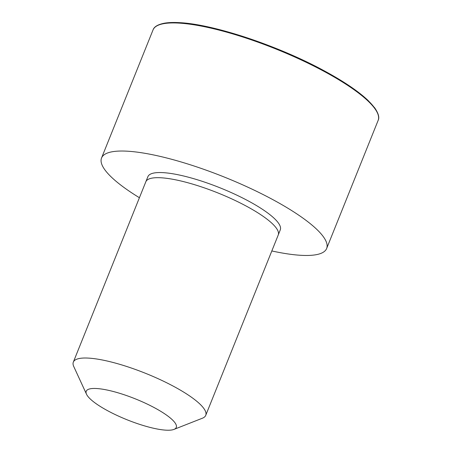 <?xml version="1.0" encoding="UTF-8"?>
<svg xmlns="http://www.w3.org/2000/svg" width="452" height="452" viewBox="0 0 452 452"><rect width="100%" height="100%" fill="white"/><g stroke="black" fill="none" stroke-linecap="round" stroke-linejoin="round"><path stroke-width="0.68" d="M86.524 394.246L73.766 366.538A71.354 16.538 21.9 0 1 73.326 362.114L145.821 181.789A71.354 16.538 21.9 0 1 145.827 181.766L147.923 176.625A71.326 16.532 21.9 0 1 220.26 187.913A71.326 16.532 21.9 0 1 280.285 229.836L278.24 234.995A71.354 16.538 21.9 0 1 278.229 235.017L205.739 415.343A71.354 16.538 21.9 0 1 202.366 418.23L173.975 429.4A48.522 11.243 21.9 0 1 128.634 420.4A48.522 11.243 21.9 0 1 87.1 395.297A48.522 11.243 21.9 0 1 86.524 394.246A48.522 11.243 21.9 0 1 135.442 398.907A48.522 11.243 21.9 0 1 173.975 429.4M139.414 197.727A121.305 28.114 21.9 0 1 103.728 168.144A121.305 28.114 21.9 0 1 101.547 158.002A121.305 28.114 21.9 0 1 224.582 177.167A121.305 28.114 21.9 0 1 326.643 248.493A121.305 28.114 21.9 0 1 271.822 250.956M73.326 362.114A71.354 16.538 21.9 0 1 145.702 373.386A71.354 16.538 21.9 0 1 205.739 415.343M145.827 181.766A71.354 16.538 21.9 0 1 218.192 193.055A71.354 16.538 21.9 0 1 278.24 234.995M101.547 158.002L153.042 29.911A121.305 28.114 21.9 0 1 276.076 49.07A121.305 28.114 21.9 0 1 378.138 120.401L326.643 248.493M159.279 24.809A120.514 27.928 21.9 0 1 276.291 48.528A120.514 27.928 21.9 0 1 377.166 112.401M153.042 29.911C154.087 26.73 157.861 24.493 164.353 23.205C168.443 22.481 173.574 22.301 179.732 22.668C212.666 24.142 276.952 45.217 323.186 70.252C343.288 81.066 358.283 91.168 368.182 100.559L374.748 107.904C378.482 113.435 379.612 117.599 378.138 120.401"/></g></svg>
